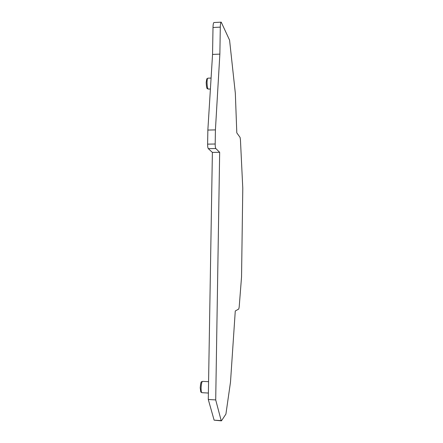 <?xml version="1.0" encoding="UTF-8"?>
<svg xmlns="http://www.w3.org/2000/svg" width="443" height="443" viewBox="0 0 443 443"><rect width="100%" height="100%" fill="white"/><g stroke="black" fill="none" stroke-linecap="round" stroke-linejoin="round"><path stroke-width="0.66" d="M221.533 420.728L221.184 420.612L215.708 399.918L219.667 152.298L215.83 148.532C215.409 147.884 215.193 146.373 215.187 144.008L215.42 129.899L219.866 54.112L220.298 27.123C220.381 24 220.686 22.344 221.218 22.15L229.574 40.147L235.333 93.251L236.806 132.883L240.067 137.38L240.433 139.634L242.786 188.319L241.546 276.864L239.181 307.065L238.76 309.037L235.272 310.986L230.498 382.104L225.913 414.089L221.533 420.728M221.184 420.612L214.124 420.163L221.373 420.85M215.42 129.899L207.856 130.059L207.617 144.141C207.623 146.5 207.85 148.006 208.299 148.649L212.385 152.409L219.667 152.298M219.866 54.112L212.551 54.428L207.856 130.059M221.218 22.15L213.98 22.532C213.415 22.726 213.089 24.382 213.005 27.499L212.551 54.428M214.124 420.163L208.282 399.492L215.708 399.918M212.385 152.409L208.282 399.492M201.089 388.157C201.078 390.947 201.344 392.454 201.881 392.681L200.806 391.989L200.214 387.918C200.939 379.557 201.565 382.409 202.534 381.368C201.748 381.866 201.266 384.131 201.089 388.157M207.047 82.116C207.102 86.186 207.518 88.506 208.293 89.082C207.49 88.179 206.588 90.715 206.189 82.392L206.809 78.843L207.883 78.178C207.396 78.345 207.125 79.657 207.047 82.116M208.299 148.649L215.83 148.532M215.187 144.008L207.617 144.141M213.005 27.499L220.298 27.123M201.881 392.681L208.393 393.046M202.54 381.362L208.581 381.678M208.293 89.087L210.403 89.015M207.878 78.173L211.084 78.057"/></g></svg>
